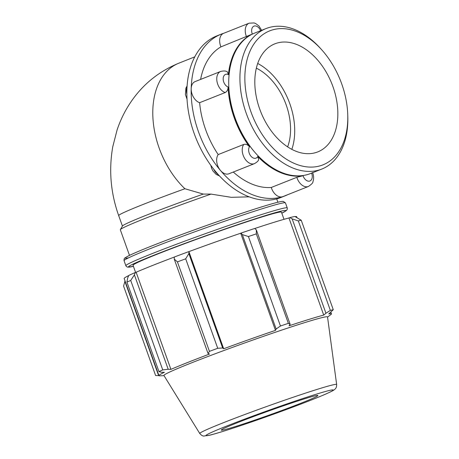 <?xml version="1.0" encoding="UTF-8"?>
<svg xmlns="http://www.w3.org/2000/svg" width="459" height="459" viewBox="0 0 459 459"><rect width="100%" height="100%" fill="white"/><g stroke="black" fill="none" stroke-linecap="round" stroke-linejoin="round"><path stroke-width="0.69" d="M243.775 144.424A11.337 7.453 68.3 0 0 244.343 157.856A11.337 7.453 68.3 0 0 254.493 163.622L228.926 173.772A11.337 7.453 -111.7 0 1 220.475 170.473A11.337 7.453 -111.7 0 1 218.209 154.58L243.775 144.424C245.84 143.897 247.74 144.671 249.484 146.748A75.58 49.698 -111.7 0 1 228.089 87.009C228.048 89.671 227.085 91.513 225.197 92.546A11.337 7.453 68.3 0 1 217.101 82.035A11.337 7.453 68.3 0 1 220.67 71.443C223.78 70.703 226.029 70.858 227.423 71.902L228.404 74.616A75.58 49.698 -111.7 0 1 252.324 34.069L220.928 46.87A75.58 49.698 68.3 0 0 200.606 79.407M296.835 177.323A11.337 7.453 68.3 0 0 308.425 186.463L282.859 196.618A11.337 7.453 -111.7 0 1 282.492 196.745A11.337 7.453 -111.7 0 1 271.269 187.473L296.835 177.323L303.038 175.699A75.58 49.698 -111.7 0 1 257.723 156.502L258.687 159.617C258.411 160.834 257.017 162.17 254.493 163.622M321.788 49.876L320.577 48.528A75.58 49.698 68.3 0 0 268.429 27.724A75.58 49.698 68.3 0 0 265.996 28.578L254.785 33.031A75.58 49.698 68.3 0 0 228.748 84.984L228.76 85.523A74.553 49.021 68.3 0 0 255.629 153.18L255.984 153.581A75.58 49.698 68.3 0 0 310.565 173.525L321.776 169.073A75.58 49.698 68.3 0 0 347.813 117.12L347.767 115.307A72.092 47.403 -111.7 0 1 305.843 166.749A72.092 47.403 -111.7 0 1 247.785 101.37A72.092 47.403 -111.7 0 1 272.044 30.036A72.092 47.403 -111.7 0 1 321.788 49.876A72.092 47.403 -111.7 0 1 347.767 115.307M225.197 92.546L199.631 102.696A11.337 7.453 -111.7 0 1 191.196 88.702A11.337 7.453 -111.7 0 1 195.104 81.593L220.67 71.443M199.631 102.696A75.58 49.698 68.3 0 0 218.209 154.58M233.275 172.045A75.58 49.698 68.3 0 0 271.269 187.473M220.928 46.87A11.337 7.453 -111.7 0 1 223.573 33.335L249.139 23.185A11.337 7.453 68.3 0 0 246.494 36.714M223.745 33.266A86.917 57.151 68.3 0 0 221.14 34.19A86.917 57.151 68.3 0 0 191.196 88.702A86.917 57.151 68.3 0 0 220.475 170.473A86.917 57.151 68.3 0 0 282.492 196.745A86.917 57.151 68.3 0 0 285.286 195.758A86.917 57.151 68.3 0 0 287.822 194.645M194.782 56.853L178.849 63.181A75.58 49.698 -111.7 0 0 177.105 63.933A75.58 49.698 -111.7 0 0 152.967 118.617A75.58 49.698 -111.7 0 0 184.908 188.747L203.303 194.082L211.048 194.105A78.81 3.081 160.3 0 0 120.356 229.603A78.81 3.081 160.3 0 0 120.321 229.77L129.49 255.37M249.174 196.848L231.244 197.318L211.048 194.105M221.14 34.19L216.826 35.905A86.917 57.151 68.3 0 0 186.882 90.417A86.917 57.151 68.3 0 0 216.16 172.182A86.917 57.151 68.3 0 0 278.177 198.454A86.917 57.151 68.3 0 0 280.977 197.473L285.286 195.758M203.303 194.082A75.58 2.955 160.3 0 0 122.484 225.971L120.356 229.603M127.705 277.89L126.931 282.136A98.513 3.85 -19.7 0 1 130.712 280.438L134.401 274.878L135.33 272.497A92.603 3.615 160.3 0 0 128.778 275.446L127.705 277.89M135.33 272.497L136.134 272.233A91.616 3.58 -19.7 0 1 174.328 257.057M188.66 251.664A92.603 3.615 160.3 0 0 174.334 257.011L174.225 259.065L177.426 261.888A98.513 3.85 -19.7 0 1 185.688 258.807L188.861 253.609L188.896 251.624A91.616 3.58 -19.7 0 1 240.7 233.229L241.027 233.074L242.341 234.618L248.417 236.534A98.513 3.85 -19.7 0 1 256.329 233.872L256.346 229.907L254.739 228.462A92.603 3.615 160.3 0 0 241.027 233.074M254.779 228.496A91.616 3.58 -19.7 0 1 288.946 217.968L289.795 217.646L292.148 218.863L298.316 220.922A98.513 3.85 -19.7 0 1 301.236 220.245L294.856 216.47A92.603 3.615 160.3 0 0 289.795 217.646M295.143 216.614A91.616 3.58 -19.7 0 1 296.675 216.728L296.95 217.486M130.712 280.438L162.744 369.908A98.513 3.85 160.3 0 0 158.963 371.606L161.499 372.272L164.425 372.283A91.616 3.58 160.3 0 0 158.946 375.628L124.165 278.493A91.616 3.58 -19.7 0 1 128.709 275.595M136.134 272.233L170.914 369.369L168.189 369.26L134.401 274.878M162.744 369.908L168.189 369.26M164.035 375.674L159.721 375.812A91.616 3.58 160.3 0 1 158.946 375.628L155.624 375.565L123.586 286.095L125.026 280.891M158.648 375.646L124.854 281.264M327.554 317.129L330.973 314.495A91.616 3.58 160.3 0 0 331.455 313.864A91.616 3.58 160.3 0 0 328.736 313.939L333.274 309.71A98.513 3.85 160.3 0 0 330.354 310.393L298.316 220.922M301.236 220.245L333.274 309.71M288.946 217.968L323.727 315.103A91.616 3.58 160.3 0 0 309.36 319.275A91.616 3.58 160.3 0 0 289.05 325.804L290.14 324.289L256.346 229.907M256.329 233.872L288.361 323.343L290.14 324.289M188.896 251.624L223.676 348.76L222.655 347.985L188.861 253.609M185.688 258.807L217.727 348.278L222.655 347.985M292.148 218.863L325.936 313.245L330.354 310.393M325.936 313.245L323.727 315.103M336.648 384.499L327.525 316.934A86.883 3.397 160.3 0 0 306.56 322.04A86.883 3.397 160.3 0 0 215.587 353.614A86.883 3.397 160.3 0 0 163.932 375.508L199.768 433.508C201.381 435.327 202.769 436.17 203.916 436.027L209.539 435.241C220.142 432.705 249.748 422.854 277.328 412.825C297.753 405.395 313.508 399.307 324.588 394.574C333.75 390.534 334.054 389.972 334.898 389.215C336.103 388.303 336.682 386.73 336.648 384.499A72.694 2.84 160.3 0 0 319.108 388.773A72.694 2.84 160.3 0 0 242.989 415.188A72.694 2.84 160.3 0 0 199.768 433.508M288.361 323.343A98.513 3.85 160.3 0 0 280.455 326.005L248.417 236.534M242.341 234.618L276.134 329L280.455 326.005M276.134 329L275.48 330.365A91.616 3.58 160.3 0 0 223.676 348.76M217.727 348.278A98.513 3.85 160.3 0 0 209.459 351.359L177.426 261.888M174.225 259.065L208.019 353.447L209.459 351.359M208.019 353.447L209.493 354.05A91.616 3.58 160.3 0 0 170.914 369.369M158.963 371.606L126.931 282.136M240.7 233.229L275.48 330.365M284.006 219.322L281.442 212.161A78.81 3.081 160.3 0 0 262.428 216.814A78.81 3.081 160.3 0 0 180.192 245.353A78.81 3.081 160.3 0 0 133.041 265.296L135.589 272.411M305.499 398.538A51.31 2.002 160.3 0 0 251.773 417.185A51.31 2.002 160.3 0 0 221.272 430.117A51.31 2.002 160.3 0 0 270.248 414.695A51.31 2.002 160.3 0 0 317.88 395.526A51.31 2.002 160.3 0 0 305.499 398.538M265.996 28.578A75.58 49.698 68.3 0 0 247.699 117.165A75.58 49.698 68.3 0 0 321.776 169.073M228.748 84.984A75.58 49.698 68.3 0 0 255.984 153.581M276.743 43.163A58.138 38.229 68.3 0 0 274.872 43.823A58.138 38.229 68.3 0 0 260.798 111.962A58.138 38.229 68.3 0 0 317.783 151.895A58.138 38.229 68.3 0 0 332.402 85.156A58.138 38.229 68.3 0 0 276.743 43.163M291.826 149.37A58.138 38.229 68.3 0 0 257.717 63.462M287.621 146.886A52.326 34.408 68.3 0 0 256.357 68.156M186.859 94.302A11.337 7.453 -111.7 0 1 187.008 87.353M278.315 198.414A11.337 7.453 -111.7 0 1 278.125 198.495A11.337 7.453 -111.7 0 1 277.052 198.787M218.346 174.695A11.337 7.453 -111.7 0 1 213.613 169.055M252.324 34.069A6.805 4.475 -111.7 0 1 253.97 26.146A6.805 4.475 -111.7 0 1 260.62 30.713M228.089 87.009A6.805 4.475 -111.7 0 1 223.177 78.661A6.805 4.475 -111.7 0 1 228.404 74.616M257.723 156.502A6.805 4.475 -111.7 0 1 250.924 156.163A6.805 4.475 -111.7 0 1 249.484 146.748M311.609 173.112A6.805 4.475 -111.7 0 1 309.687 181.07A6.805 4.475 -111.7 0 1 303.038 175.699M184.908 188.747A75.58 2.955 160.3 0 0 118.68 215.592L122.427 226.063M281.815 213.206L286.525 210.452L287.334 209.034L287.242 207.904A85.707 3.351 160.3 0 0 266.564 212.97A85.707 3.351 160.3 0 0 177.134 243.999A85.707 3.351 160.3 0 0 125.858 265.686L126.5 266.616L127.797 267.178L133.42 266.34A83.653 3.27 -19.7 0 1 166.474 250.333A83.653 3.27 -19.7 0 1 265.818 215.472A83.653 3.27 -19.7 0 1 281.809 213.194M125.858 265.686L124.062 260.666A85.707 3.351 -19.7 0 1 175.338 238.978A85.707 3.351 -19.7 0 1 264.768 207.95A85.707 3.351 -19.7 0 1 285.441 202.884L287.242 207.904M262.64 206.59A83.653 3.27 160.3 0 0 165.475 240.614A83.653 3.27 160.3 0 0 128.623 257.809M316.962 393.988A67.68 2.645 -19.7 0 1 282.767 410.834A67.68 2.645 -19.7 0 1 208.983 433.594A67.68 2.645 -19.7 0 1 316.962 393.988M187.031 99.11L185.39 94.565L185.878 88.157L187.094 85.976M278.372 198.397L276.467 198.942M219.5 175.958L216.114 174.368L212.942 170.96L211.679 168.533L210.784 165.292M312.568 172.486C313.853 175.705 313.967 178.809 312.912 181.798C313.147 182.659 311.65 184.214 308.425 186.463M261.659 30.305L258.956 26.008L255.686 23.541L254.12 22.95L249.139 23.185M118.68 215.592C110.659 192.987 108.691 170.031 112.771 146.719L117.125 129.828C119.782 121.91 123.242 114.389 127.51 107.257C139.811 86.894 156.926 72.201 178.849 63.181M276.691 198.902L277.884 202.235M124.062 260.666C123.959 259.06 124.309 258.113 125.106 257.838L128.371 255.921C135.015 252.622 147.809 247.355 166.755 240.12C197.64 228.324 239.489 213.682 262.726 206.556C272.738 203.463 279.215 201.742 282.159 201.403L283.26 201.369L285.441 202.884M330.87 312.229L331.455 313.864"/></g></svg>
